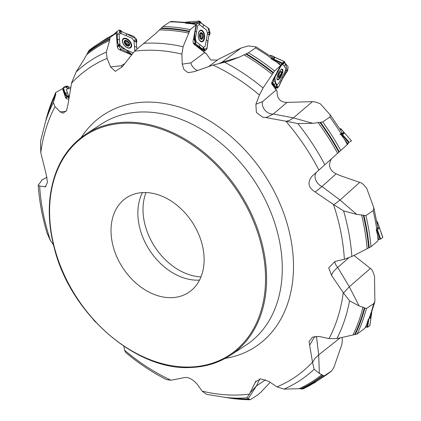 <?xml version="1.0" encoding="UTF-8"?>
<svg xmlns="http://www.w3.org/2000/svg" width="421" height="421" viewBox="0 0 421 421"><rect width="100%" height="100%" fill="white"/><g stroke="black" fill="none" stroke-linecap="round" stroke-linejoin="round"><path stroke-width="0.63" d="M208.49 66.676L218.594 59.172L241.08 48.036L248.206 45.931L256.2 46.931L272.576 57.598A5.368 1.742 114.7 0 0 271.529 58.993M276.239 61.84L279.991 64.045L280.081 64.802A200.954 147.445 -123.1 0 0 276.239 61.84L270.956 58.645L272.576 57.598M255.957 46.857L255.547 47.91L248.432 52.788A200.954 147.445 56.9 0 1 274.576 71.002L263.062 87.994L259.425 95.02A185.698 136.251 -123.1 0 0 213.015 65.071L224.598 62.25A191.176 140.272 56.9 0 1 263.062 87.994M285.822 121.201L265.035 117.422L266.409 117.459L273.366 114.017L286.985 102.403L312.435 101.656L316.339 102.171L320.434 103.913L330.222 114.88L329.906 117.006L322.744 121.969A200.954 147.445 56.9 0 1 340.757 150.481L318.897 170.095A185.698 136.251 -123.1 0 0 285.822 121.201L297.858 123.574A191.176 140.272 56.9 0 1 324.844 164.764M340.757 150.481L347.083 144.792L346.904 143.619A200.954 147.445 -123.1 0 0 344.389 139.225L340.678 134.194L342.099 132.657L339.852 134.678M342.615 133.457A0.568 0.563 -154.4 0 1 342.752 133.289L343.978 132.205L340.778 128.9L340.331 129.7L342.099 132.657M241.08 48.036L221.867 62.308L239.139 57.198L248.432 52.788M312.435 101.656L293.405 117.885L312.798 123.337L322.744 121.969M239.139 57.198L228.84 61.108L224.598 62.25M312.798 123.337L297.858 123.574M280.081 64.802L280.554 65.676L274.576 71.002M217.399 60.056L210.847 60.008L206.037 53.399L193.697 43.842M370.469 268.351L349.304 286.79L359.129 305.92L366.396 308.551L373.753 303.588L374.879 301.736L374.522 276.255L372.764 271.203L371.522 269.314L353.924 255.431M359.792 182.298L340.047 200.054L356.719 214.378L365.917 215.584L373.174 210.595L373.864 207.837L366.67 188.213L363.244 184.324L361.281 182.94L339.442 175.352L336.137 173.805C329.664 170.431 327.996 165.642 331.138 159.433L331.227 158.97M286.985 102.403C280.207 102.235 276.897 98.482 277.06 91.146L271.692 83.563M344.389 139.225L346.993 142.614L346.904 143.619M365.917 215.584A200.954 147.445 56.9 0 1 370.975 246.759L377.826 241.017L378.074 239.791A200.954 147.445 -123.1 0 0 377.558 235.144L376.285 229.713L377.732 227.708L377.237 224.435L377.769 222.841L376.948 222.756M370.975 246.759L351.867 256.5L344.378 259.247A185.698 136.251 -123.1 0 0 333.495 204.511L343.589 210.9A191.176 140.272 56.9 0 1 351.867 256.5M356.719 214.378L343.589 210.9M377.558 235.144L378.468 238.712L378.074 239.791L380.642 239.023L382.726 237.439L379.51 227.971M366.396 308.551A200.954 147.445 56.9 0 1 357.14 334.032L364.539 328.559L365.249 327.554A200.954 147.445 -123.1 0 0 366.87 323.896L368.238 319.607L369.785 317.844M357.14 334.032L336.895 338.616L329.027 338.595A185.698 136.251 -123.1 0 0 343.262 292.679L349.546 300.826A191.176 140.272 56.9 0 1 336.895 338.616M359.129 305.92L349.546 300.826M341.931 337.416L342.347 339.526L341.889 344.441L333.906 367.317L331.685 370.938L323.638 376.716A200.954 147.445 -123.1 0 0 331.485 371.08L324.038 375.958A200.954 147.445 56.9 0 1 316.329 381.479L316.329 381.479A200.954 147.445 56.9 0 1 302.952 388.92L302.767 389.02M366.87 323.896L365.975 326.601L365.249 327.554M340.284 337.805L318.681 354.856L319.386 373.443L324.038 375.958M302.952 388.92L299.189 388.683L283.938 389.115L276.971 386.873A185.698 136.251 -123.1 0 0 312.503 362.081L314.124 369.259A191.176 140.272 56.9 0 1 283.938 389.115M319.386 373.443L314.124 369.259M265.556 379.737L256.394 386.015L248.137 398.845L249.421 399.134L249.569 399.729L250.206 399.745L257.705 394.982L261.167 391.914L270.208 382.326M226.14 397.535A200.122 146.834 56.9 0 0 249.569 399.729L224.572 397.377M248.137 398.845L246.822 397.861A191.176 140.272 56.9 0 1 226.198 397.54L236.723 398.524A198.786 145.855 56.9 0 0 249.421 399.134M255.968 380.921L249.348 394.335L246.911 397.724M123.895 346.267L124.611 350.267A185.698 136.251 -123.1 0 0 171.021 380.216L183.251 377.858C187.471 376.521 192.108 378.621 197.149 384.163L202.148 391.146L206.585 394.356M171.021 380.216L166.421 379.595M124.611 350.267L125.821 352.609M95.835 322.328L94.009 320.444M47.073 177.236L41.637 180.088L41.705 180.52L38.211 185.214L39.658 186.04A185.698 136.251 -123.1 0 0 50.541 240.775L47.136 233.329M41.653 180.588L41.637 180.088A200.122 146.834 56.9 0 0 41.679 180.556M41.747 180.451A199.722 146.545 56.9 0 1 41.726 180.188L41.705 180.52M46.057 120.285L46.157 118.659L55.598 92.646M68.823 99.256L68.639 99.235A2.842 1.326 -165 0 1 65.544 97.73A2.842 1.326 -165 0 1 65.387 97.072L62.487 88.689L55.656 92.557L55.761 94.372L53.372 102.608L55.009 106.692A185.698 136.251 -123.1 0 0 40.774 152.607L40.527 141.272M65.302 96.825L65.418 95.946L63.313 89.857L62.471 89.241M55.009 106.692L60.135 111.86L62.997 113.191L66.56 110.607L68.023 104.287L71.607 82.795L76.143 71.965L84.226 59.077L89.068 50.373A200.954 147.445 56.9 0 1 96.772 44.847A200.954 147.445 56.9 0 1 110.155 37.411L115.864 33.406A200.954 147.445 -123.1 0 0 112.539 35.096L108.765 37.227M96.772 44.847L89.068 50.373M110.155 37.411L109.655 40.427L106.329 52.109L107.066 58.414A185.698 136.251 -123.1 0 0 71.533 83.205M107.066 58.414L110.586 66.944L115.328 71.349L122.311 66.771L134.82 50.862L155.475 33.675L162.901 26.581L170.016 21.813L171.158 21.881M195.512 24.46A200.954 147.445 -123.1 0 0 191.376 23.729L195.407 24.065L196.06 24.86L190.171 29.617L183.082 46.757L181.888 54.141A185.698 136.251 -123.1 0 0 144.745 50.309A185.698 136.251 -123.1 0 0 134.578 51.167M191.376 23.729L185.729 23.223A3.584 1.947 85.2 0 0 185.75 23.302M187.419 22.545L185.729 23.223M112.539 35.096L114.517 34.054M199.622 35.553L199.786 37.011L200.812 38.869A3.163 1.716 -94.8 0 1 199.643 36.322A3.163 1.716 -94.8 0 1 200.17 33.433A3.163 1.716 -94.8 0 1 201.859 33.096A3.163 1.716 -94.8 0 1 203.027 35.643A3.163 1.716 -94.8 0 1 202.501 38.527A3.163 1.716 -94.8 0 1 200.812 38.869L201.322 38.416L200.48 38.49M198.407 33.827A5.378 2.915 85.2 0 0 201.664 41.353A5.378 2.915 85.2 0 0 204.117 35.748A5.378 2.915 85.2 0 0 200.759 30.633A5.378 2.915 85.2 0 0 198.407 33.827M199.628 35.564L200.17 33.433L200.649 33.601L200.043 33.654M200.175 33.422L201.859 33.096L202.627 34.954M201.243 33.212L201.859 33.096M202.543 34.98L203.027 35.643L202.501 38.527L200.712 38.779M202.496 34.985L200.196 35.18L199.833 34.759A2.437 1.321 -94.8 0 1 200.117 37.169A2.437 1.321 -94.8 0 1 200.033 37.522M202.78 36.427L200.37 36.627L200.08 37.622M202.501 38.527L201.885 38.621M202.475 37.764L200.238 37.948M202.485 34.985L200.196 35.18M200.454 36.616L200.312 35.169M202.001 33.801L199.917 33.975M185.466 22.481L186.224 22.292M190.287 21.992L189.734 21.818L187.829 23.455M187.792 22.634A5.368 2.91 85.2 0 0 187.298 23.418M199.533 280.107A56.619 41.542 56.9 0 1 198.833 280.144A56.619 41.542 56.9 0 1 149.376 249.916A56.619 41.542 56.9 0 1 142.461 192.602M201.001 276.886A56.888 41.742 56.9 0 1 154.828 246.901A56.888 41.742 56.9 0 1 146.003 192.555M171.989 297.652A56.619 41.542 -123.1 0 0 188.503 292.532A56.619 41.542 -123.1 0 0 192.371 222.414A56.619 41.542 -123.1 0 0 126.642 197.686A56.619 41.542 -123.1 0 0 117.185 257.626A56.619 41.542 -123.1 0 0 171.989 297.652M195.407 24.065L195.455 24.386M265.035 117.422L262.804 117.301L256.384 112.502L255.879 104.245L259.425 95.02M181.888 54.141L182.23 64.155L183.972 69.581L188.108 72.686L194.418 71.581L213.015 65.071M39.658 186.04L45.263 186.824L47.526 182.319L46.11 174.068L40.774 152.607M53.499 245.001L50.541 240.775M255.363 382.668L255.51 381.858L260.573 378.863L268.798 381.379L276.971 386.873M314.819 336.379L309.645 345.152L312.503 362.081M309.645 345.152L309.067 341.547L312.466 337.142L319.25 336.463L329.027 338.595M348.651 257.926L337.731 267.435C334.179 270.319 332.116 272.966 331.559 275.371L343.262 292.679M331.559 275.371L328.717 267.903L334.984 261.457L344.378 259.247M336.137 173.805L322.007 186.508L315.229 192.013L333.495 204.511M315.229 192.013C308.335 187.813 307.188 182.63 311.793 176.462L318.897 170.095M196.06 24.86L193.334 39.911A2.842 1.542 -94.8 0 0 193.949 44.163A2.842 1.542 -94.8 0 0 194.149 44.342L206.548 53.951M218.546 63.687L221.867 62.308L220.42 63.25M182.23 64.155L190.813 62.892L204.759 52.536M203.606 51.52L203.038 50.652L194.207 43.837L193.728 43.873M204.99 52.751L205.448 53.078M116.238 33.285L117.364 46.978M110.586 66.944L121.201 65.76L124.832 63.539M121.18 30.865L117.127 35.085L117.864 43.642L131.968 54.467L120.822 49.02L119.785 49.915L131.599 54.935M119.774 49.915A2.842 1.689 -131 0 1 117.333 46.778A2.842 1.689 -131 0 1 117.37 46.147M124.763 42.816A2.437 1.447 -131 0 1 125.953 43.552A2.437 1.447 -131 0 1 127.058 45.605A2.437 1.447 -131 0 1 127.063 45.647L128.71 43.842M127.368 44.984L126.579 43.9M128.263 42.437L128.994 42.91L129.21 45.373A3.163 1.884 -131 0 1 127.147 45.684L124.869 43.531L124.653 41.063L126.716 40.753L128.258 42.437L126.553 43.905L124.711 42.253M127.147 45.684L127.579 45.694L127.147 45.684A3.163 1.884 -131 0 1 124.869 43.531A3.163 1.884 -131 0 1 124.653 41.063A3.163 1.884 -131 0 1 126.716 40.753A3.163 1.884 -131 0 1 128.994 42.91A3.163 1.884 -131 0 1 129.21 45.373L127.347 45.757M129.026 44.81L128.247 45.484M128.889 43.684L127.158 45.168M127.205 41.442L125.521 42.905M124.653 41.063L125.095 41.095L124.532 41.584M124.705 42.258L126.037 40.99M122.579 41.49A5.378 3.2 49 0 0 125.758 46.642A5.378 3.2 49 0 0 130.373 47.352A5.378 3.2 49 0 0 129.252 41.2A5.378 3.2 49 0 0 123.311 39.242A5.378 3.2 49 0 0 122.579 41.49M129.463 48.141A5.378 3.2 49 0 0 129.547 48.073L130.373 47.352M123.311 39.242L122.485 39.958A5.378 3.2 49 0 0 122.406 40.032M60.135 111.86L66.029 111.439M65.387 97.072L65.65 97.872M44.394 186.861L46 186.429M259.862 378.916L256.394 386.015L250.09 392.861M316.46 336.2L318.681 354.856L314.924 358.508L312.561 362.402M371.201 313.961L371.654 312.208M371.196 316.313L371.722 312.592M371.122 316.808L369.764 317.897M334.695 261.53A9.436 6.647 48.9 0 0 337.731 267.435L349.304 286.79L343.494 293.005M379.2 227.372L377.769 222.841L379.279 227.108L376.979 228.913M377.653 222.604L376.606 220.804M316.55 172.2A9.436 6.994 48 0 0 322.007 186.508L340.047 200.054L333.853 204.748M340.778 128.9L340.7 128.584L339.936 129.268M340.173 129.058L340.131 129.494M340.7 128.584L340.005 129.173M341.368 135.141L341.752 135.115A0.568 0.442 -82.1 0 0 341.71 135.294L341.41 135.199M342.599 133.504A0.568 0.553 -169.4 0 1 342.731 133.325L343.962 132.336L344.168 132.847L342.541 134.331M344.178 132.936L342.541 134.399L344.178 132.936A7.546 0.374 -131.9 0 0 344.168 132.847M341.194 134.357L343.825 132.294M341.752 135.115L342.505 135.283M342.531 134.641L344.51 132.904L342.526 134.688L342.573 133.646L341.599 134.104L342.773 133.246L342.552 134.299M349.398 142.351L346.93 144.14L349.398 142.351L342.526 134.688L342.573 133.646A0.568 0.563 -154.4 0 1 342.773 133.246M341.536 135.209A0.568 0.4 93.2 0 1 341.573 135.078L341.605 134.304L341.073 134.736M271.698 83.621A3.773 3.515 -36.8 0 0 271.824 84.021L277.06 91.146M280.554 65.676L272.924 80.043A2.842 0.921 -65.3 0 0 271.755 83.895A2.842 0.921 -65.3 0 0 271.824 84.021M255.879 104.245L262.446 101.724L276.255 89.947M262.446 101.724A9.436 7.31 49.5 0 0 265.156 110.386A9.436 7.31 49.5 0 0 273.366 114.017L293.405 117.885L289.759 120.306L286.227 121.269M275.981 89.299L275.271 87.3L271.792 82.642M275.145 57.561L270.671 55.235L270.208 55.893M274.476 57.056L272.108 59.229A5.368 1.742 114.7 0 0 272.055 59.314M273.513 58.956L274.018 58.519M280.118 72.091L281.281 71.717L281.144 73.891L279.681 76.648L278.234 76.801M278.218 76.248L278.355 77.227L278.544 76.985L278.239 76.843M280.749 71.807L281.281 71.717A3.163 1.026 -65.3 0 1 281.144 73.891A3.163 1.026 -65.3 0 1 279.681 76.648A3.163 1.026 -65.3 0 1 278.355 77.227L278.544 76.943M278.228 76.164L279.144 76.68M280.586 74.554L278.991 73.817M279.681 76.648L279.16 76.717M279.902 75.827L278.455 75.159L279.886 75.791M281.07 72.228L280.486 71.965M278.355 77.227A3.163 1.026 -65.3 0 1 278.202 76.527A3.163 1.026 -65.3 0 1 278.486 75.054A3.163 1.026 -65.3 0 1 279.949 72.296A3.163 1.026 -65.3 0 1 280.328 71.907A3.163 1.026 -65.3 0 1 281.281 71.717M276.944 77.78A5.378 1.742 114.7 0 0 277.439 79.301A5.378 1.742 114.7 0 0 281.27 75.143A5.378 1.742 114.7 0 0 281.933 69.528A5.378 1.742 114.7 0 0 280.454 70.139M194.939 38.653L194.649 38.669L195.186 38.564L195.17 37.853L194.581 37.316L194.213 35.569L196.712 24.265L197.317 22.445L199.317 21.071L190.529 21.808L190.897 21.918L190.529 21.808L188.503 23.692M207.837 40.842L207.053 47.783L204.111 50.099L195.907 44.052L194.634 37.722L195.039 31.007L196.791 23.981L200.449 21.75L200.864 22.781L208.984 28.675L210.09 32.822L209.863 34.127L209.874 32.691L208.542 32.27C207.432 32.954 207.469 33.78 208.642 34.743L209.669 34.511L208.648 36.374L206.958 48.878L205.153 50.741L204.059 50.057L204.748 50.483L204.68 49.978M206.348 39.774L207.5 33.401L206.627 30.175L199.344 24.555L197.66 25.802L195.349 38.548L196.223 41.774L203.506 47.394L205.19 46.142L206.348 39.774L207.827 40.911M209.863 34.127L209.669 34.511L209.521 34.09L209.926 33.154L209.59 33.033L209.937 33.127M209.647 33.148L209.348 33.954L209.763 34.106M202.396 30.612A5.873 3.184 -94.8 0 1 204.617 37.311A5.873 3.184 -94.8 0 1 201.627 41.826A5.873 3.184 -94.8 0 1 200.454 41.332A5.873 3.184 -94.8 0 1 198.212 35.159A5.873 3.184 -94.8 0 1 200.643 30.17A5.873 3.184 -94.8 0 1 202.396 30.612M199.691 21.176L200.433 21.839L199.501 21.35L198.817 22.834C199.017 24.492 199.501 24.571 200.264 23.066L199.949 21.603L199.875 22.139L199.501 21.35M204.059 50.057L201.996 49.168L195.407 43.579L194.365 39.642L194.639 37.679L194.37 39.137L194.67 39.648L195.302 38.516L194.37 39.137M194.734 37.164L195.302 38.516L194.807 37.695L194.649 38.669M194.639 37.679L194.581 37.316L194.807 37.695M205.153 50.741L203.096 50.778M203.111 48.836L203.206 47.894L203.785 47.899L204.49 48.999L204.653 50.22L204.49 48.999L203.111 48.836L203.717 49.904L204.048 49.425L204.653 50.22M204.611 49.689L204.106 49.115L204.09 49.815M199.975 22.113L200.412 22.687L200.48 21.987L199.928 21.582M200.412 22.692L200.48 21.987M284.759 62.134L280.523 65.644L282.296 63.082L284.28 61.608L275.26 57.461L272.94 59.85M284.501 62.382L288.096 66.665L287.732 70.202L281.133 81.074L278.886 86.484L276.686 87.731L274.66 76.769M277.197 88.178L278.839 86.552L284.88 73.754L286.506 72.365L285.57 72.428C285.012 71.496 285.291 70.723 286.406 70.096L287.343 70.644L286.827 72.065L287.306 71.165M274.182 78.885L274.024 80.7L277.065 84.768L278.734 83.342L285.191 71.175L285.791 68.328L282.754 64.26L281.086 65.687L274.908 77.322M286.827 72.065L287.269 71.16M287.059 71.223L286.527 71.991L286.775 72.086M282.623 69.397A5.873 1.905 -65.3 0 1 281.354 75.896A5.873 1.905 -65.3 0 1 277.376 79.806A5.873 1.905 -65.3 0 1 277.192 79.632A5.873 1.905 -65.3 0 1 278.334 73.386A5.873 1.905 -65.3 0 1 282.275 69.144A5.873 1.905 -65.3 0 1 282.623 69.397M284.507 61.655L284.791 62.182L284.275 61.761L282.949 63.061L282.723 63.634L283.049 63.881L284.238 63.218L284.543 62.05L284.28 62.529L284.275 61.761M276.965 88.063L277.35 86.915L276.313 86.352L276.465 87.552L276.918 87.152L276.686 87.731L275.318 86.647L272.929 82.921L274.208 78.643M271.845 82.421L272.929 82.921L271.919 82.153M274.666 76.769L274.745 77.322L274.813 76.969M274.687 77.743L274.329 78.685M274.018 78.98L274.476 78.716L273.592 78.79M274.545 78.627L274.808 77.753M275.271 87.358L276.986 88.142L276.808 87.526M276.686 87.731L276.976 87.926M281.128 64.739L281.381 64.355M276.313 86.352L276.676 85.316L277.071 85.195L277.392 86.642L276.918 87.152L277.055 87.815M277.25 87.31L277.365 86.894L277.25 87.31M273.113 59.524L281.907 63.566L282.296 63.082L273.445 59.014M284.37 62.518L284.459 62.939L284.775 62.319L284.538 62.029M284.628 62.629L284.843 62.113M342.526 134.688L341.626 135.494M344.51 132.899L351.414 140.809M347.625 143.161L348.099 143.566L347.557 144.261L347.593 143.661M351.53 140.719L351.056 141.082M379.184 227.387L379.447 228.161L376.437 230.355M379.484 227.903L382.726 237.439M371.017 316.955L370.98 317.466L368.191 319.307M371.043 317.055L369.885 325.212M368.075 326.88L365.57 327.149L367.665 327.185L369.827 325.612M313.398 383.168L313.929 383.215L316.187 381.689M70.554 88.857L68.223 88.584L66.308 89.562L69.16 97.188M65.702 95.32L66.239 95.614L65.702 95.32L63.439 87.726L63.503 87.368L66.223 86.11L67.592 86.263L66.165 86.331L66.439 87.647C67.802 88.673 68.518 88.605 68.591 87.426L67.592 86.263M67.018 86.51L66.707 86.242L67.344 86.731L67.949 86.437L69.654 87.368L70.791 87.5M67.997 86.484L63.439 87.726L64.524 91.899L69.012 98.098L66.592 96.43L66.471 95.699L66.771 96.604L68.218 97.251L68.597 96.925L67.644 95.862L66.776 96.156L67.26 96.204L66.771 96.604M67.186 96.109L67.507 96.014L67.213 95.672L66.56 95.641L66.765 96.177M67.223 95.678L66.56 95.641M62.934 89.62L63.503 87.368M67.865 86.705L67.723 86.352L66.707 86.242M133.546 36.185L136.52 39.374L136.809 41.037L136.451 39.879L134.888 39.821C133.815 40.558 134.094 41.242 135.73 41.879L136.746 41.437L136.378 43.416L136.862 48.799L136.004 38.758L126.163 33.596L133.546 36.185M134.862 50.815L133.994 40.895L131.884 38.158L120.822 33.454L119.043 34.543L120.001 45.431L122.111 48.168L133.173 52.872M136.809 41.037L136.746 41.437L136.357 41.005L136.657 41L136.567 40.179L136.12 40.1L136.572 40.163M136.209 40.179L135.925 40.258L136.088 40.89L136.657 41M126.595 38.585A5.873 3.494 -131 0 1 131.147 43.247A5.873 3.494 -131 0 1 130.557 47.805A5.873 3.494 -131 0 1 127.4 47.741A5.873 3.494 -131 0 1 123.095 43.6A5.873 3.494 -131 0 1 122.89 38.995A5.873 3.494 -131 0 1 126.595 38.585M119.043 45.052L118.675 45.073L119.332 44.973L119.111 44.389L118.259 44.01L117.622 42.91L117.106 31.812L117.233 31.333L119.285 30.044L120.927 30.601L119.669 30.344L119.522 31.901C120.422 33.448 121.053 33.496 121.401 32.033L120.927 30.601M120.417 30.896L120.227 30.459L120.659 31.286L121.106 31.338L121.164 30.822L122.222 31.922L126.163 33.596L123.974 32.67M120.822 49.02L118.643 45.936L118.38 44.247L118.554 45.563L119.364 46.278L119.822 45.8L119.448 44.737L118.554 45.563M118.643 44.116L119.448 44.737L118.585 44.242L118.675 45.073M121.106 31.338L121.037 30.786L120.201 30.444M121.08 31.07L121.037 30.786M200.491 22.229L203.454 24.781L208.1 27.928L209.621 34.569M284.659 62.592L285.585 63.829L287.317 71.144M351.419 140.735L350.646 140.193M378.037 231.645L376.763 231.782M378.079 239.775L381.042 238.718M313.582 383.215L316.282 381.515M271.235 58.166A200.954 147.445 -123.1 0 0 255.547 47.91M341.026 133.631A200.954 147.445 -123.1 0 0 329.906 117.006M246.432 53.783A200.122 146.834 56.9 0 1 273.455 72.57M320.618 122.39A200.122 146.834 56.9 0 1 339.252 151.828M245.78 54.051A199.722 146.545 56.9 0 1 273.192 73.08M319.907 122.374A199.722 146.545 56.9 0 1 338.821 152.218M244.022 54.83A198.786 145.855 56.9 0 1 272.371 74.454M318.008 122.49A198.786 145.855 56.9 0 1 337.6 153.318M376.742 229.124A200.954 147.445 -123.1 0 0 373.174 210.595M363.933 215.515A200.122 146.834 56.9 0 1 369.191 247.722M363.291 215.257A199.722 146.545 56.9 0 1 368.643 247.927M361.56 214.815A198.786 145.855 56.9 0 1 367.138 248.585M368.817 319.071A200.954 147.445 -123.1 0 0 373.753 303.588M364.775 308.209A200.122 146.834 56.9 0 1 355.24 334.553M364.318 307.825A199.722 146.545 56.9 0 1 354.671 334.558M363.007 307.072A198.786 145.855 56.9 0 1 353.082 334.737M322.912 375.637A200.122 146.834 56.9 0 1 301.147 389.062M322.697 375.264A199.722 146.545 56.9 0 1 300.641 388.899M321.96 374.537A198.786 145.855 56.9 0 1 299.189 388.683M249.595 399.508A199.722 146.545 56.9 0 1 228.566 397.761M202.148 391.146A185.698 136.251 -123.1 0 0 249.458 394.119M46.052 119.606A200.122 146.834 56.9 0 1 55.583 93.257M46.494 118.601A199.722 146.545 56.9 0 1 55.704 93.557M53.372 102.608A191.176 140.272 56.9 0 0 45.742 120.859L49.083 110.828A198.786 145.855 56.9 0 1 55.761 94.372M108.35 37.437A200.954 147.445 -123.1 0 0 104.082 40.079L108.444 37.374M87.915 52.178A200.122 146.834 56.9 0 1 109.681 38.753M87.673 52.846A199.722 146.545 56.9 0 1 109.728 39.211M86.884 54.567A198.786 145.855 56.9 0 1 109.655 40.427M76.143 71.965A191.176 140.272 56.9 0 1 106.329 52.109M161.259 28.086A200.122 146.834 56.9 0 1 189.424 31.18M162.901 26.581A200.954 147.445 56.9 0 1 190.171 29.617M160.78 28.602A199.722 146.545 56.9 0 1 189.339 31.717M159.422 29.97A198.786 145.855 56.9 0 1 188.94 33.133M143.445 43.358A191.176 140.272 56.9 0 1 183.082 46.757M186.066 22.955A200.954 147.445 -123.1 0 0 170.016 21.813M199.565 34.611A3.394 1.842 85.2 0 0 201.733 39.348A3.394 1.842 85.2 0 0 202.706 33.98A3.394 1.842 85.2 0 0 199.565 34.611M202.68 36.432L200.37 36.627M202.443 37.732L200.228 37.916M201.98 33.833L199.907 34.012M189.734 21.818L185.919 22.139M191.623 367.401A132.078 96.909 -123.1 0 0 230.155 355.456L245.832 345.231A132.078 96.909 -123.1 0 0 267.893 205.406A132.078 96.909 -123.1 0 0 140.061 112.033A132.078 96.909 -123.1 0 0 101.529 123.974L85.847 134.199C65.681 147.818 53.767 168.668 50.099 196.754C48.178 213.242 49.594 230.429 54.351 248.316C70.549 314.155 136.378 371.422 191.466 367.454C205.88 366.828 218.778 362.828 230.155 355.456A132.078 96.909 -123.1 0 0 252.216 215.631A132.078 96.909 -123.1 0 0 124.379 122.258A132.078 96.909 -123.1 0 0 85.847 134.199M81.206 137.499A138.614 101.708 56.9 0 1 144.235 102.156A138.614 101.708 56.9 0 1 286.038 220.051A138.614 101.708 56.9 0 1 225.267 358.376M197.586 70.481A9.436 7.515 53.4 0 1 190.813 62.892M193.897 44.026A3.773 2.836 -52.3 0 0 194.149 44.342M122.232 66.928A9.436 7.546 58.5 0 1 121.201 65.76M128.984 44.794L128.2 45.484M127.195 41.479L125.526 42.937M128.221 42.453L126.553 43.905M125.111 41.132L124.537 41.632M124.242 42.074A3.394 2.021 49 0 0 128.479 46.084A3.394 2.021 49 0 0 128.079 41.495A3.394 2.021 49 0 0 124.242 42.074M340.794 128.652L343.978 132.205L340.778 128.642M340.978 134.609L341.599 134.104M272.576 59.629L272.824 59.293M280.544 74.549L278.986 73.833M281.033 72.254L280.444 71.986M279.076 73.48A3.394 1.1 114.7 0 0 278.823 77.527A3.394 1.1 114.7 0 0 281.544 72.401A3.394 1.1 114.7 0 0 279.076 73.48M191.002 366.98A131.326 96.356 -123.1 0 0 229.782 180.535A131.326 96.356 -123.1 0 0 51.936 187.808A131.326 96.356 -123.1 0 0 191.002 366.98M202.985 27.365L203.454 24.781M209.4 33.238L209.874 32.691M208.642 34.743L209.348 33.954L209.348 33.122L208.542 32.27M195.034 31.038L196.507 32.175M199.864 44.584L199.401 47.168M195.186 38.564L194.67 39.648M194.365 39.642L193.365 39.727M195.149 43.163L193.418 43.31M195.407 43.579L193.628 43.731M197.07 22.971L189.655 23.597M194.397 38.985L193.486 39.064M204.206 49.162L204.148 49.473M205.016 50.752L203.164 50.909M200.528 21.924L200.491 22.197M200.054 22.571L198.817 22.834M200.385 22.639L200.438 22.329M197.317 22.445L188.697 23.171M200.18 30.359A5.71 3.1 -94.8 0 1 201.106 30.644M202.001 41.284A5.71 3.1 -94.8 0 1 201.138 41.716M282.58 78.085L281.959 77.259M284.27 66.292L285.585 63.829M286.848 71.344L287.343 70.644M285.57 72.428L286.527 71.991L286.843 71.223L286.406 70.096M277.244 70.944L277.855 71.765M275.545 82.732L274.239 85.2M274.75 78.501L274.476 78.711M274.787 76.848L274.971 78.148M273.745 79.59L273.282 79.374M277.139 86.91L276.981 87.205M284.249 62.929L283.08 62.882M284.459 62.939L284.764 62.35M348.035 143.782L347.057 144.713M347.072 144.756L347.509 144.366L347.072 144.761M348.883 142.73L342.052 135.109M350.993 141.282L350.688 141.551M380.052 239.244L376.853 230.198M380.642 239.023L377.427 229.919M367.065 327.249L368.075 320.128M367.665 327.185L368.796 319.192M313.929 383.215L314.64 382.563M64.823 92.794L67.534 93.109M66.302 95.614L66.602 95.63M67.507 96.014L68.049 97.219M67.234 95.699L66.907 95.662M66.865 96.783L66.407 98.493M66.592 96.43L66.097 98.288M67.344 86.731L66.165 86.331M68.591 87.426L67.97 86.758L67.249 86.794L66.439 87.647M136.714 47.289L134.473 46.336M126.353 35.806L126.163 33.596M135.925 40.258L136.451 39.879M135.73 41.879L136.088 40.89L135.836 40.179L134.888 39.821M136.109 40.774L136.378 40.884M117.285 39.032L119.522 39.99M127.642 50.52L127.837 52.725M119.332 44.973L119.364 46.278M119.148 44.458L118.875 44.342M118.643 45.936L117.375 47.036M121.301 49.399L120.406 50.178M117.106 31.812L114.544 34.043M118.475 45.368L117.348 46.352M120.659 31.286L119.669 30.344M121.401 32.033L121.174 31.401L120.559 31.328L119.522 31.901M117.212 31.354L113.507 34.575L117.222 31.343M122.632 39.4A5.71 3.394 -131 0 1 123.774 38.943M130.731 46.936A5.71 3.394 -131 0 1 130.126 48.01M122.427 39.942A5.431 3.231 -131 0 1 122.769 39.711M129.831 47.826A5.431 3.231 -131 0 1 129.557 48.131M330.222 114.88L340.373 129.747M373.864 207.837L377.327 224.967M374.879 301.736L369.78 317.866M302.757 389.025L316.329 381.479M316.35 381.468L323.638 376.716M206.558 394.351L226.198 397.54M125.763 352.561C138.698 363.391 152.286 372.422 166.521 379.647M93.152 319.397L94.088 320.544M38.206 185.145C39.306 201.385 42.363 217.725 47.389 234.171M45.742 120.859L40.474 141.567M96.793 44.837L104.082 40.079M115.88 33.375L114.033 34.301M170.926 21.403L187.44 22.55M200.601 41.442L201.664 41.353M199.696 30.722L200.759 30.633M189.782 21.813L185.945 22.134M228.84 61.108L228.387 61.24M371.211 316.566L371.727 312.929M379.279 227.108L377.79 222.893M274.702 57.056L270.65 55.193M276.965 79.08L277.439 79.301M281.46 69.307L281.933 69.528M194.46 38.679L194.386 39.037L194.46 38.679M204.759 50.525L204.643 49.667M205.09 50.762L203.175 50.925M200.48 22.302L200.533 21.903M199.37 21.05L190.587 21.792M274.476 78.716L275.013 77.864L274.818 76.875M277.055 88.2L275.276 87.384M284.433 61.598L275.408 57.445M350.693 141.545L350.251 141.698M382.784 237.223L379.5 227.935M369.901 325.449L371.059 317.297M66.75 95.625L66.286 95.604M63.429 87.484L62.871 89.568"/></g></svg>
